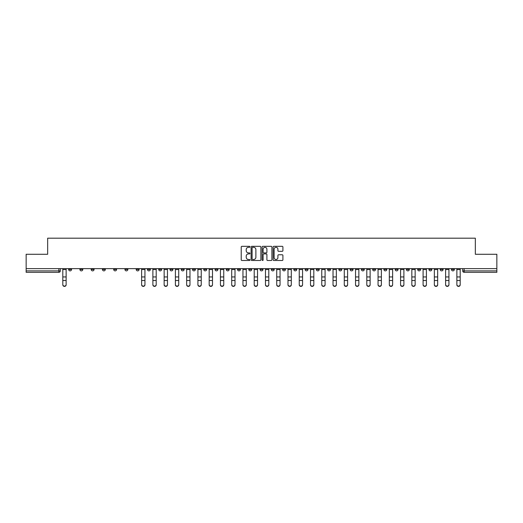 <?xml version="1.0" encoding="UTF-8"?>
<svg xmlns="http://www.w3.org/2000/svg" width="523" height="523" viewBox="0 0 523 523"><rect width="100%" height="100%" fill="white"/><g stroke="black" fill="none" stroke-linecap="round" stroke-linejoin="round"><path stroke-width="0.78" d="M249.955 246.83A0.497 0.497 0 0 0 249.458 246.333L241.933 246.333A0.706 0.706 0 0 0 241.221 247.039L241.221 259.794A0.706 0.706 0 0 0 241.933 260.5L249.458 260.5A0.497 0.497 0 0 0 249.955 260.003A0.497 0.497 0 0 0 249.458 259.506L248.484 259.506A2.269 2.269 0 0 1 246.215 257.238L246.215 256.178A2.269 2.269 0 0 1 248.484 253.91L249.458 253.91A0.497 0.497 0 0 0 249.955 253.413A0.497 0.497 0 0 0 249.458 252.916L248.484 252.916A2.269 2.269 0 0 1 246.215 250.654L246.215 249.589A2.269 2.269 0 0 1 248.484 247.32L249.458 247.32A0.497 0.497 0 0 0 249.955 246.83M372.644 269.437L372.644 268.645L372.644 269.437A1.445 1.445 0 0 0 374.089 270.881A1.445 1.445 0 0 1 372.644 269.437L375.534 269.437A1.445 1.445 0 0 1 374.089 270.881M350.129 268.645L350.129 269.437L353.012 269.437A1.445 1.445 0 0 1 351.567 270.881A1.445 1.445 0 0 1 350.129 269.437L350.129 268.645M338.865 269.437L338.865 268.645L338.865 269.437A1.445 1.445 0 0 0 340.31 270.881A1.445 1.445 0 0 1 338.865 269.437L341.754 269.437A1.445 1.445 0 0 1 340.31 270.881A1.445 1.445 0 0 0 341.754 269.437A1.445 1.445 0 0 1 340.31 270.881M327.607 269.437L327.607 268.645L327.607 269.437A1.445 1.445 0 0 0 329.052 270.881A1.445 1.445 0 0 1 327.607 269.437L330.497 269.437A1.445 1.445 0 0 1 329.052 270.881A1.445 1.445 0 0 0 330.497 269.437A1.445 1.445 0 0 1 329.052 270.881M293.834 269.437L293.834 268.645L293.834 269.437A1.445 1.445 0 0 0 295.279 270.881A1.445 1.445 0 0 1 293.834 269.437L296.718 269.437A1.445 1.445 0 0 1 295.279 270.881M282.577 268.645L282.577 269.437L285.46 269.437A1.445 1.445 0 0 1 284.015 270.881A1.445 1.445 0 0 1 282.577 269.437L282.577 268.645M271.313 268.645L271.313 269.437L274.202 269.437A1.445 1.445 0 0 1 272.758 270.881A1.445 1.445 0 0 1 271.313 269.437L271.313 268.645M260.055 268.645L260.055 269.437L262.945 269.437A1.445 1.445 0 0 1 261.5 270.881A1.445 1.445 0 0 1 260.055 269.437L260.055 268.645M248.798 269.437L248.798 268.645L248.798 269.437A1.445 1.445 0 0 0 250.242 270.881A1.445 1.445 0 0 1 248.798 269.437L251.687 269.437A1.445 1.445 0 0 1 250.242 270.881M226.282 268.645L226.282 269.437L229.166 269.437A1.445 1.445 0 0 1 227.721 270.881A1.445 1.445 0 0 1 226.282 269.437L226.282 268.645M215.025 269.437L215.025 268.645L215.025 269.437A1.445 1.445 0 0 0 216.463 270.881A1.445 1.445 0 0 1 215.025 269.437L217.908 269.437A1.445 1.445 0 0 1 216.463 270.881M91.179 268.645L91.179 269.437L94.062 269.437A1.445 1.445 0 0 1 92.617 270.881A1.445 1.445 0 0 1 91.179 269.437L91.179 268.645M282.204 251.328A0.706 0.706 0 0 0 282.91 250.615L282.91 247.039A0.706 0.706 0 0 0 282.204 246.333L273.843 246.333A0.706 0.706 0 0 0 273.137 247.039L273.137 259.794A0.706 0.706 0 0 0 273.843 260.5L282.204 260.5A0.706 0.706 0 0 0 282.91 259.794L282.91 255.472A0.706 0.706 0 0 0 282.204 254.76L278.628 254.76A0.706 0.706 0 0 0 277.916 255.472L277.916 257.61A1.896 1.896 0 0 1 276.02 259.506A1.896 1.896 0 0 1 274.13 257.61L274.13 249.216A1.896 1.896 0 0 1 276.02 247.32A1.896 1.896 0 0 1 277.916 249.216L277.916 250.615A0.706 0.706 0 0 0 278.628 251.328L282.204 251.328M26.15 268.645L26.15 254.283L47.658 254.283L47.658 238.187L475.342 238.187L475.342 254.283L496.85 254.283L496.85 268.645L26.15 268.645L26.15 270.881L60.289 270.881L60.289 268.645L60.289 270.881A1.445 1.445 0 0 1 58.844 272.326L26.15 272.326L26.15 270.881M260.879 247.039A0.706 0.706 0 0 0 260.173 246.333L251.811 246.333A0.706 0.706 0 0 0 251.105 247.039L251.105 259.794A0.706 0.706 0 0 0 251.811 260.5L260.173 260.5A0.706 0.706 0 0 0 260.879 259.794L260.879 247.039M262.827 246.333L271.189 246.333A0.706 0.706 0 0 1 271.895 247.039L271.895 259.794A0.706 0.706 0 0 1 271.189 260.5L267.613 260.5A0.706 0.706 0 0 1 266.9 259.794L266.9 254.623A0.706 0.706 0 0 0 266.194 253.91L263.821 253.91A0.706 0.706 0 0 0 263.115 254.623L263.115 260.003A0.497 0.497 0 0 1 262.618 260.5A0.497 0.497 0 0 1 262.121 260.003L262.121 247.039A0.706 0.706 0 0 1 262.827 246.333M462.711 268.645L462.711 270.881L496.85 270.881L496.85 272.326L464.156 272.326A1.445 1.445 0 0 1 462.711 270.881A1.445 1.445 0 0 0 464.156 272.326L464.156 268.645M496.85 268.645L496.85 270.881M454.343 268.645L454.343 269.437A1.445 1.445 0 0 1 452.898 270.881A1.445 1.445 0 0 1 451.454 269.437L454.343 269.437M451.454 268.645L451.454 269.437M443.086 268.645L443.086 269.437A1.445 1.445 0 0 1 441.641 270.881A1.445 1.445 0 0 1 440.196 269.437A1.445 1.445 0 0 0 441.641 270.881M440.196 268.645L440.196 269.437L443.086 269.437M431.821 268.645L431.821 269.437A1.445 1.445 0 0 1 430.383 270.881A1.445 1.445 0 0 1 428.938 269.437L431.821 269.437M428.938 268.645L428.938 269.437M420.564 268.645L420.564 269.437A1.445 1.445 0 0 1 419.119 270.881A1.445 1.445 0 0 1 417.681 269.437L420.564 269.437A1.445 1.445 0 0 1 419.119 270.881A1.445 1.445 0 0 0 420.564 269.437M417.681 268.645L417.681 269.437M409.306 268.645L409.306 269.437A1.445 1.445 0 0 1 407.862 270.881A1.445 1.445 0 0 1 406.417 269.437A1.445 1.445 0 0 0 407.862 270.881M406.417 268.645L406.417 269.437L409.306 269.437M398.049 268.645L398.049 269.437A1.445 1.445 0 0 1 396.604 270.881A1.445 1.445 0 0 1 395.159 269.437L398.049 269.437M395.159 268.645L395.159 269.437M386.791 268.645L386.791 269.437A1.445 1.445 0 0 1 385.346 270.881A1.445 1.445 0 0 1 383.902 269.437L386.791 269.437M383.902 268.645L383.902 269.437M375.534 268.645L375.534 269.437M364.27 268.645L364.27 269.437A1.445 1.445 0 0 1 362.831 270.881A1.445 1.445 0 0 1 361.386 269.437L364.27 269.437A1.445 1.445 0 0 1 362.831 270.881A1.445 1.445 0 0 0 364.27 269.437L364.27 268.645M361.386 268.645L361.386 269.437M353.012 268.645L353.012 269.437A1.445 1.445 0 0 1 351.567 270.881A1.445 1.445 0 0 0 353.012 269.437L353.012 268.645M341.754 268.645L341.754 269.437L341.754 268.645M330.497 268.645L330.497 269.437M319.239 268.645L319.239 269.437A1.445 1.445 0 0 1 317.794 270.881A1.445 1.445 0 0 1 316.35 269.437L319.239 269.437A1.445 1.445 0 0 1 317.794 270.881A1.445 1.445 0 0 0 319.239 269.437M316.35 268.645L316.35 269.437M307.975 268.645L307.975 269.437A1.445 1.445 0 0 1 306.537 270.881A1.445 1.445 0 0 1 305.092 269.437A1.445 1.445 0 0 0 306.537 270.881A1.445 1.445 0 0 0 307.975 269.437A1.445 1.445 0 0 1 306.537 270.881M305.092 268.645L305.092 269.437L307.975 269.437M296.718 268.645L296.718 269.437L296.718 268.645M285.46 268.645L285.46 269.437L285.46 268.645M274.202 268.645L274.202 269.437A1.445 1.445 0 0 1 272.758 270.881A1.445 1.445 0 0 0 274.202 269.437L274.202 268.645M262.945 268.645L262.945 269.437L262.945 268.645M251.687 268.645L251.687 269.437L251.687 268.645M240.423 268.645L240.423 269.437A1.445 1.445 0 0 1 238.985 270.881A1.445 1.445 0 0 1 237.54 269.437A1.445 1.445 0 0 0 238.985 270.881A1.445 1.445 0 0 0 240.423 269.437A1.445 1.445 0 0 1 238.985 270.881M237.54 268.645L237.54 269.437L240.423 269.437M229.166 268.645L229.166 269.437A1.445 1.445 0 0 1 227.721 270.881A1.445 1.445 0 0 0 229.166 269.437L229.166 268.645M217.908 268.645L217.908 269.437M206.65 268.645L206.65 269.437A1.445 1.445 0 0 1 205.206 270.881A1.445 1.445 0 0 1 203.761 269.437L206.65 269.437M203.761 268.645L203.761 269.437M195.393 268.645L195.393 269.437A1.445 1.445 0 0 1 193.948 270.881A1.445 1.445 0 0 1 192.503 269.437L195.393 269.437M192.503 268.645L192.503 269.437M184.135 268.645L184.135 269.437A1.445 1.445 0 0 1 182.69 270.881A1.445 1.445 0 0 1 181.246 269.437L184.135 269.437M181.246 268.645L181.246 269.437M172.871 268.645L172.871 269.437A1.445 1.445 0 0 1 171.433 270.881A1.445 1.445 0 0 1 169.988 269.437L172.871 269.437L172.871 268.645M169.988 268.645L169.988 269.437M161.614 268.645L161.614 269.437A1.445 1.445 0 0 1 160.169 270.881A1.445 1.445 0 0 1 158.731 269.437L161.614 269.437M158.731 268.645L158.731 269.437M150.356 268.645L150.356 269.437A1.445 1.445 0 0 1 148.911 270.881A1.445 1.445 0 0 1 147.466 269.437L150.356 269.437M147.466 268.645L147.466 269.437M139.098 268.645L139.098 269.437A1.445 1.445 0 0 1 137.654 270.881A1.445 1.445 0 0 1 136.209 269.437L139.098 269.437M136.209 268.645L136.209 269.437M127.841 268.645L127.841 269.437A1.445 1.445 0 0 1 126.396 270.881A1.445 1.445 0 0 1 124.951 269.437L127.841 269.437M124.951 268.645L124.951 269.437M116.583 268.645L116.583 269.437A1.445 1.445 0 0 1 115.138 270.881A1.445 1.445 0 0 1 113.694 269.437A1.445 1.445 0 0 0 115.138 270.881M113.694 268.645L113.694 269.437L116.583 269.437M105.319 268.645L105.319 269.437A1.445 1.445 0 0 1 103.881 270.881A1.445 1.445 0 0 1 102.436 269.437L105.319 269.437M102.436 268.645L102.436 269.437M94.062 268.645L94.062 269.437A1.445 1.445 0 0 1 92.617 270.881A1.445 1.445 0 0 0 94.062 269.437M82.804 268.645L82.804 269.437A1.445 1.445 0 0 1 81.359 270.881A1.445 1.445 0 0 1 79.914 269.437L82.804 269.437A1.445 1.445 0 0 1 81.359 270.881A1.445 1.445 0 0 0 82.804 269.437M79.914 268.645L79.914 269.437M71.546 268.645L71.546 269.437A1.445 1.445 0 0 1 70.102 270.881A1.445 1.445 0 0 1 68.657 269.437L71.546 269.437L71.546 268.645M68.657 268.645L68.657 269.437M58.844 272.326A1.445 1.445 0 0 0 60.289 270.881A1.445 1.445 0 0 1 58.844 272.326L58.844 268.645M252.589 247.32A0.497 0.497 0 0 0 252.099 247.817L252.099 259.009A0.497 0.497 0 0 0 252.589 259.506L253.616 259.506A2.269 2.269 0 0 0 255.884 257.238L255.884 249.589A2.269 2.269 0 0 0 253.616 247.32L252.589 247.32M266.9 249.255A1.896 1.896 0 0 0 265.004 247.359A1.896 1.896 0 0 0 263.115 249.255L263.115 252.21A0.706 0.706 0 0 0 263.821 252.916L266.194 252.916A0.706 0.706 0 0 0 266.9 252.21L266.9 249.255M62.812 284.813L62.812 284.532A1.661 1.582 0 0 0 64.473 286.12A1.661 1.582 0 0 0 66.133 284.532L66.133 284.813A1.661 1.582 180 0 1 64.473 286.395A1.661 1.582 180 0 1 62.812 284.813L62.812 280.792M62.812 268.645L62.812 284.532M66.133 268.645L66.133 284.532M212.495 284.813L212.495 284.813A1.661 1.582 180 0 1 210.834 286.395A1.661 1.582 180 0 1 209.174 284.813L209.174 284.532A1.661 1.582 0 0 0 210.834 286.12A1.661 1.582 0 0 0 212.495 284.532L212.495 280.511L209.174 280.511L209.174 284.532M242.953 284.813L242.953 284.532A1.661 1.582 0 0 0 244.614 286.12A1.661 1.582 0 0 0 246.274 284.532L246.274 284.813A1.661 1.582 180 0 1 244.614 286.395A1.661 1.582 180 0 1 242.953 284.813L242.953 268.645M257.532 284.813L257.532 284.813A1.661 1.582 180 0 1 255.871 286.395A1.661 1.582 180 0 1 254.211 284.813L254.211 284.532A1.661 1.582 0 0 0 255.871 286.12A1.661 1.582 0 0 0 257.532 284.532L257.532 280.511L254.211 280.511L254.211 284.532M291.304 284.813L291.304 284.813A1.661 1.582 180 0 1 289.644 286.395A1.661 1.582 180 0 1 287.99 284.813L287.99 284.532A1.661 1.582 0 0 0 289.644 286.12A1.661 1.582 0 0 0 291.304 284.532L291.304 280.511L287.99 280.511L287.99 284.532M313.826 284.813L313.826 284.813A1.661 1.582 180 0 1 312.166 286.395A1.661 1.582 180 0 1 310.505 284.813L310.505 284.532A1.661 1.582 0 0 0 312.166 286.12A1.661 1.582 0 0 0 313.826 284.532L313.826 280.511L310.505 280.511L310.505 284.532M325.084 284.813L325.084 284.813A1.661 1.582 180 0 1 323.423 286.395A1.661 1.582 180 0 1 321.763 284.813L321.763 284.532A1.661 1.582 0 0 0 323.423 286.12A1.661 1.582 0 0 0 325.084 284.532L325.084 280.511L321.763 280.511L321.763 284.532M336.341 284.813L336.341 284.813A1.661 1.582 180 0 1 334.681 286.395A1.661 1.582 180 0 1 333.02 284.813L333.02 284.532A1.661 1.582 0 0 0 334.681 286.12A1.661 1.582 0 0 0 336.341 284.532L336.341 280.511L333.02 280.511L333.02 284.532M347.599 284.813L347.599 284.813A1.661 1.582 180 0 1 345.938 286.395A1.661 1.582 180 0 1 344.278 284.813L344.278 284.532A1.661 1.582 0 0 0 345.938 286.12A1.661 1.582 0 0 0 347.599 284.532L347.599 280.511L344.278 280.511L344.278 284.532M370.121 284.813L370.121 284.813A1.661 1.582 180 0 1 368.46 286.395A1.661 1.582 180 0 1 366.8 284.813L366.8 284.532A1.661 1.582 0 0 0 368.46 286.12A1.661 1.582 0 0 0 370.121 284.532L370.121 280.511L366.8 280.511L366.8 284.532M392.636 284.813L392.636 284.813A1.661 1.582 180 0 1 390.975 286.395A1.661 1.582 180 0 1 389.315 284.813L389.315 284.532A1.661 1.582 0 0 0 390.975 286.12A1.661 1.582 0 0 0 392.636 284.532L392.636 280.511L389.315 280.511L389.315 284.532M403.893 284.813L403.893 284.813A1.661 1.582 180 0 1 402.233 286.395A1.661 1.582 180 0 1 400.572 284.813L400.572 284.532A1.661 1.582 0 0 0 402.233 286.12A1.661 1.582 0 0 0 403.893 284.532L403.893 280.511L400.572 280.511L400.572 284.532M411.83 284.813L411.83 284.532A1.661 1.582 0 0 0 413.49 286.12A1.661 1.582 0 0 0 415.151 284.532L415.151 284.813A1.661 1.582 180 0 1 413.49 286.395A1.661 1.582 180 0 1 411.83 284.813L411.83 268.645M426.408 284.813L426.408 284.813A1.661 1.582 180 0 1 424.748 286.395A1.661 1.582 180 0 1 423.094 284.813L423.094 284.532A1.661 1.582 0 0 0 424.748 286.12A1.661 1.582 0 0 0 426.408 284.532L426.408 280.511L423.094 280.511L423.094 284.532M434.352 284.813L434.352 284.532A1.661 1.582 0 0 0 436.012 286.12A1.661 1.582 0 0 0 437.673 284.532L437.673 284.813A1.661 1.582 180 0 1 436.012 286.395A1.661 1.582 180 0 1 434.352 284.813L434.352 268.645M445.609 284.813L445.609 284.532A1.661 1.582 0 0 0 447.27 286.12A1.661 1.582 0 0 0 448.93 284.532L448.93 284.813A1.661 1.582 180 0 1 447.27 286.395A1.661 1.582 180 0 1 445.609 284.813L445.609 268.645M456.867 284.813L456.867 284.532A1.661 1.582 0 0 0 458.527 286.12A1.661 1.582 0 0 0 460.188 284.532L460.188 284.813A1.661 1.582 180 0 1 458.527 286.395A1.661 1.582 180 0 1 456.867 284.813L456.867 268.645M144.943 284.532L144.943 284.813A1.661 1.582 180 0 1 143.282 286.395A1.661 1.582 180 0 1 141.622 284.813L141.622 284.532A1.661 1.582 0 0 0 143.282 286.12A1.661 1.582 0 0 0 144.943 284.532L144.943 280.511L141.622 280.511L141.622 284.532M141.622 268.645L141.622 280.511M144.943 268.645L144.943 280.511M156.2 284.532L156.2 284.813A1.661 1.582 180 0 1 154.54 286.395A1.661 1.582 180 0 1 152.879 284.813L152.879 284.532A1.661 1.582 0 0 0 154.54 286.12A1.661 1.582 0 0 0 156.2 284.532L156.2 280.511L152.879 280.511L152.879 284.532M152.879 268.645L152.879 280.511M156.2 268.645L156.2 280.511M167.458 284.532L167.458 284.813A1.661 1.582 180 0 1 165.804 286.395A1.661 1.582 180 0 1 164.144 284.813L164.144 284.532A1.661 1.582 0 0 0 165.804 286.12A1.661 1.582 0 0 0 167.458 284.532L167.458 280.511L164.144 280.511L164.144 284.532M164.144 268.645L164.144 280.511M167.458 268.645L167.458 280.511M178.722 284.532L178.722 284.813A1.661 1.582 180 0 1 177.062 286.395A1.661 1.582 180 0 1 175.401 284.813L175.401 284.532A1.661 1.582 0 0 0 177.062 286.12A1.661 1.582 0 0 0 178.722 284.532L178.722 280.511L175.401 280.511L175.401 284.532M175.401 268.645L175.401 280.511M178.722 268.645L178.722 280.511M189.98 284.532L189.98 284.813A1.661 1.582 180 0 1 188.319 286.395A1.661 1.582 180 0 1 186.659 284.813L186.659 284.532A1.661 1.582 0 0 0 188.319 286.12A1.661 1.582 0 0 0 189.98 284.532L189.98 280.511L186.659 280.511L186.659 284.532M186.659 268.645L186.659 280.511M189.98 268.645L189.98 280.511M201.237 284.532L201.237 284.813A1.661 1.582 180 0 1 199.577 286.395A1.661 1.582 180 0 1 197.916 284.813L197.916 284.532A1.661 1.582 0 0 0 199.577 286.12A1.661 1.582 0 0 0 201.237 284.532L201.237 280.511L197.916 280.511L197.916 284.532M197.916 268.645L197.916 280.511M201.237 268.645L201.237 280.511M209.174 268.645L209.174 280.511M212.495 268.645L212.495 280.511M223.752 284.532L223.752 284.813A1.661 1.582 180 0 1 222.092 286.395A1.661 1.582 180 0 1 220.431 284.813L220.431 284.532A1.661 1.582 0 0 0 222.092 286.12A1.661 1.582 0 0 0 223.752 284.532L223.752 280.511L220.431 280.511L220.431 284.532M220.431 268.645L220.431 280.511M223.752 268.645L223.752 280.511M235.01 284.532L235.01 284.813A1.661 1.582 180 0 1 233.356 286.395A1.661 1.582 180 0 1 231.696 284.813L231.696 284.532A1.661 1.582 0 0 0 233.356 286.12A1.661 1.582 0 0 0 235.01 284.532L235.01 280.511L231.696 280.511L231.696 284.532M231.696 268.645L231.696 280.511M235.01 268.645L235.01 280.511M246.274 268.645L246.274 284.532M254.211 268.645L254.211 280.511M257.532 268.645L257.532 280.511M268.789 284.532L268.789 284.813A1.661 1.582 180 0 1 267.129 286.395A1.661 1.582 180 0 1 265.468 284.813L265.468 284.532A1.661 1.582 0 0 0 267.129 286.12A1.661 1.582 0 0 0 268.789 284.532L268.789 280.511L265.468 280.511L265.468 284.532M265.468 268.645L265.468 280.511M268.789 268.645L268.789 280.511M280.047 284.532L280.047 284.813A1.661 1.582 180 0 1 278.386 286.395A1.661 1.582 180 0 1 276.726 284.813L276.726 284.532A1.661 1.582 0 0 0 278.386 286.12A1.661 1.582 0 0 0 280.047 284.532L280.047 280.511L276.726 280.511L276.726 284.532M276.726 268.645L276.726 280.511M280.047 268.645L280.047 280.511M287.99 268.645L287.99 280.511M291.304 268.645L291.304 280.511M302.569 284.532L302.569 284.813A1.661 1.582 180 0 1 300.908 286.395A1.661 1.582 180 0 1 299.248 284.813L299.248 284.532A1.661 1.582 0 0 0 300.908 286.12A1.661 1.582 0 0 0 302.569 284.532L302.569 280.511L299.248 280.511L299.248 284.532M299.248 268.645L299.248 280.511M302.569 268.645L302.569 280.511M310.505 268.645L310.505 280.511M313.826 268.645L313.826 280.511M321.763 268.645L321.763 280.511M325.084 268.645L325.084 280.511M333.02 268.645L333.02 280.511M336.341 268.645L336.341 280.511M344.278 268.645L344.278 280.511M347.599 268.645L347.599 280.511M358.856 284.532L358.856 284.813A1.661 1.582 180 0 1 357.196 286.395A1.661 1.582 180 0 1 355.542 284.813L355.542 284.532A1.661 1.582 0 0 0 357.196 286.12A1.661 1.582 0 0 0 358.856 284.532L358.856 280.511L355.542 280.511L355.542 284.532M355.542 268.645L355.542 280.511M358.856 268.645L358.856 280.511M366.8 268.645L366.8 280.511M370.121 268.645L370.121 280.511M381.378 284.532L381.378 284.813A1.661 1.582 180 0 1 379.718 286.395A1.661 1.582 180 0 1 378.057 284.813L378.057 284.532A1.661 1.582 0 0 0 379.718 286.12A1.661 1.582 0 0 0 381.378 284.532L381.378 280.511L378.057 280.511L378.057 284.532M378.057 268.645L378.057 280.511M381.378 268.645L381.378 280.511M389.315 268.645L389.315 280.511M392.636 268.645L392.636 280.511M400.572 268.645L400.572 280.511M403.893 268.645L403.893 280.511M415.151 268.645L415.151 284.532M423.094 268.645L423.094 280.511M426.408 268.645L426.408 280.511M437.673 268.645L437.673 284.532M448.93 268.645L448.93 284.532M460.188 268.645L460.188 284.532M464.156 272.326A1.445 1.445 0 0 1 462.711 270.881M66.133 269.548L62.812 269.548M66.133 276.942L62.812 276.942M66.133 280.511L62.812 280.511M144.943 269.548L141.622 269.548M144.943 276.942L141.622 276.942M156.2 269.548L152.879 269.548M156.2 276.942L152.879 276.942M167.458 269.548L164.144 269.548M167.458 276.942L164.144 276.942M178.722 269.548L175.401 269.548M178.722 276.942L175.401 276.942M189.98 269.548L186.659 269.548M189.98 276.942L186.659 276.942M201.237 269.548L197.916 269.548M201.237 276.942L197.916 276.942M212.495 269.548L209.174 269.548M212.495 276.942L209.174 276.942M223.752 269.548L220.431 269.548M223.752 276.942L220.431 276.942M235.01 269.548L231.696 269.548M235.01 276.942L231.696 276.942M246.274 269.548L242.953 269.548M246.274 276.942L242.953 276.942M246.274 280.511L242.953 280.511M257.532 269.548L254.211 269.548M257.532 276.942L254.211 276.942M268.789 269.548L265.468 269.548M268.789 276.942L265.468 276.942M280.047 269.548L276.726 269.548M280.047 276.942L276.726 276.942M291.304 269.548L287.99 269.548M291.304 276.942L287.99 276.942M302.569 269.548L299.248 269.548M302.569 276.942L299.248 276.942M313.826 269.548L310.505 269.548M313.826 276.942L310.505 276.942M325.084 269.548L321.763 269.548M325.084 276.942L321.763 276.942M336.341 269.548L333.02 269.548M336.341 276.942L333.02 276.942M347.599 269.548L344.278 269.548M347.599 276.942L344.278 276.942M358.856 269.548L355.542 269.548M358.856 276.942L355.542 276.942M370.121 269.548L366.8 269.548M370.121 276.942L366.8 276.942M381.378 269.548L378.057 269.548M381.378 276.942L378.057 276.942M392.636 269.548L389.315 269.548M392.636 276.942L389.315 276.942M403.893 269.548L400.572 269.548M403.893 276.942L400.572 276.942M415.151 269.548L411.83 269.548M415.151 276.942L411.83 276.942M415.151 280.511L411.83 280.511M426.408 269.548L423.094 269.548M426.408 276.942L423.094 276.942M437.673 269.548L434.352 269.548M437.673 276.942L434.352 276.942M437.673 280.511L434.352 280.511M448.93 269.548L445.609 269.548M448.93 276.942L445.609 276.942M448.93 280.511L445.609 280.511M460.188 269.548L456.867 269.548M460.188 276.942L456.867 276.942M460.188 280.511L456.867 280.511"/></g></svg>
